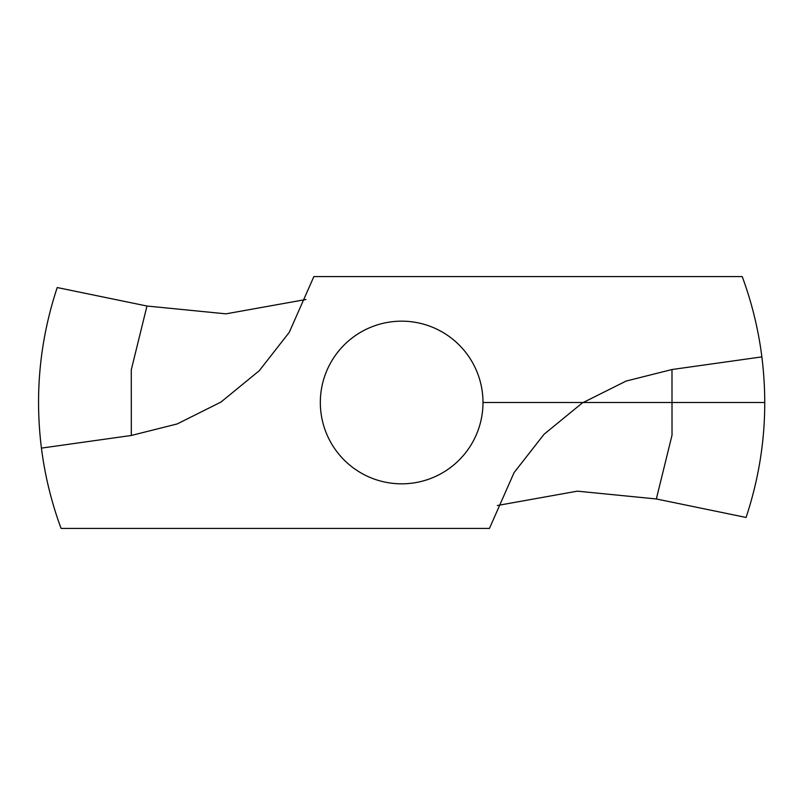 <?xml version="1.0" encoding="UTF-8"?>
<svg xmlns="http://www.w3.org/2000/svg" width="805" height="805" viewBox="0 0 805 805"><rect width="100%" height="100%" fill="white"/><g stroke="black" fill="none" stroke-linecap="round" stroke-linejoin="round"><path stroke-width="1.21" d="M41.427 448.113A363.095 363.095 0 0 0 61.089 528.422L489.44 528.422L514.073 472.616L544.069 434.247L582.327 402.953L626.099 381.067L671.984 369.525L761.872 356.887A363.095 363.095 0 0 0 742.22 276.578L313.87 276.578L289.226 332.385L259.23 370.753L220.983 402.047L177.211 423.933L131.316 435.475L41.427 448.113C34.635 393.343 39.908 339.821 57.225 287.546L146.963 306.031L225.974 313.839L305.95 299.5M761.872 356.887C768.664 411.657 763.402 465.179 746.074 517.454L656.337 498.969L577.336 491.161L497.359 505.5M401.655 321.165A81.335 81.335 0 0 0 331.217 443.163A81.335 81.335 0 0 0 472.092 443.163A81.335 81.335 0 0 0 401.655 321.165M482.99 402.5L764.75 402.5M131.316 435.475L131.275 369.807L146.963 306.031M671.984 369.525L672.024 435.193L656.337 498.969"/></g></svg>
